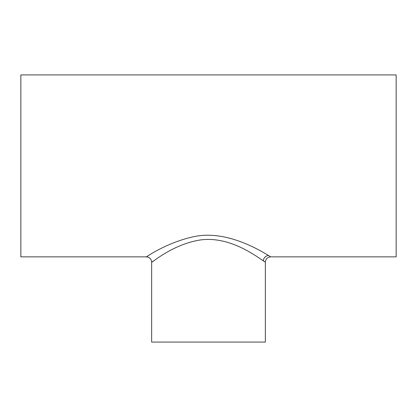 <?xml version="1.0" encoding="UTF-8"?>
<svg xmlns="http://www.w3.org/2000/svg" width="417" height="417" viewBox="0 0 417 417"><rect width="100%" height="100%" fill="white"/><g stroke="black" fill="none" stroke-linecap="round" stroke-linejoin="round"><path stroke-width="0.63" d="M262.569 260.276L263.085 260.635M148.535 255.485L148.416 255.553C138.871 262.35 162.385 243.559 193.139 236.825C225.607 229.345 259.801 250.247 268.538 255.527A5.374 5.113 -57.7 0 0 263.351 260.818C256.08 256.236 230.158 236.173 200.926 239.89C173.081 243.95 151.96 262.856 151.652 262.215L151.652 342.076L265.348 342.076L265.348 262.215L263.351 260.818L265.149 262.074M268.538 255.527L270.722 256.846C267.459 257.164 265.671 258.957 265.348 262.215M153.602 260.849L151.652 262.215C151.329 258.957 149.541 257.164 146.278 256.846L20.85 256.846L20.85 74.924L396.15 74.924L396.15 256.846L270.722 256.846"/></g></svg>
